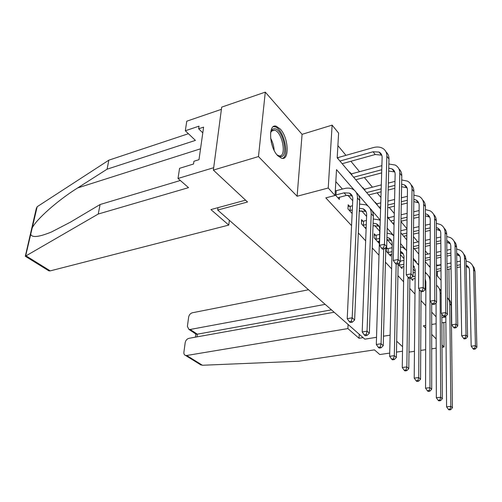 <?xml version="1.0" encoding="UTF-8"?>
<svg xmlns="http://www.w3.org/2000/svg" width="502" height="502" viewBox="0 0 502 502"><rect width="100%" height="100%" fill="white"/><g stroke="black" fill="none" stroke-linecap="round" stroke-linejoin="round"><path stroke-width="0.75" d="M280.26 129.027L276.257 126.24C267.986 123.191 269.128 147.318 277.757 155.714L281.503 158.237C289.761 161.079 288.681 137.705 280.26 129.027M376.525 337.306L364.835 339.157L217.686 210.049L247.549 201.999L213.369 170.096L221.702 107.121L265.288 92.13L258.474 156.574L297.121 196.238L328.233 188.012L332.123 125.13L338.612 133.112L337.187 157.835L380.591 209.008M297.121 196.238L302.078 134.329L265.288 92.13M302.078 134.329L332.123 125.13M437.311 265.696L436.464 264.328M427.942 254.068L425.263 250.837M417.877 241.945L413.447 236.611M406.921 228.749L400.972 221.583M394.296 213.545L389.201 207.414M380.936 197.455L377.096 192.831M372.409 187.19L364.339 177.47M359.539 171.684L350.898 161.28M345.96 155.338L337.89 145.618M437.311 265.345L440.963 264.623M442.017 347.315L444.038 347.02L443.862 322.516M408.986 352.115L414.457 351.318M420.72 350.409L425.671 349.687M431.707 348.815L436.194 348.162M213.369 170.096L258.474 156.574M217.987 207.652L217.686 210.049M437.349 275.937L437.33 271.362M349.756 172.65L349.781 172.136L351.18 173.78M362.858 188.099L362.877 187.591L364.201 189.154M375.295 202.77L375.314 202.268L376.575 203.756M388.341 217.642L387.494 216.644M429.166 266.286L429.166 265.828L430.158 266.995M354.362 190.252L336.509 169.632L335.029 195.498L325.811 197.876L351.569 225.655M358.328 232.947L365.663 240.86M372.264 247.975L378.991 255.236M385.436 262.188L391.623 268.859M397.917 275.648L403.595 281.779M409.757 288.418L414.978 294.046M420.996 300.547L425.796 305.724M431.689 312.081L436.1 316.837M425.859 283.404L425.156 282.607M415.179 271.331L413.115 268.997M403.959 258.643L400.389 254.608M392.15 245.296L387.029 239.51M379.713 231.234L374.643 225.498M366.592 216.406L361.584 210.74M352.73 200.731L347.798 195.152M342.42 189.072L335.825 181.617M335.072 194.682L339.339 199.394L339.459 197.179M349.599 206.341L348.175 204.753L347.968 208.92L352.134 213.519M362.915 221.15L361.565 219.65L361.396 223.741L366.115 228.95M375.552 235.212L374.266 233.781L374.134 237.804L378.859 243.018L378.916 241.192M387.557 248.565L386.339 247.21L386.233 251.157L390.732 256.12L390.769 254.401M398.13 264.29L402.02 268.589L402.052 266.964M410.649 278.114L412.782 280.467L412.801 278.93M425.74 325.428L423.368 325.811L425.734 328.239M431.701 334.363L436.163 338.944M442.005 344.937L444.038 347.02M431.695 324.468L436.119 323.759M441.873 322.836L445.883 322.19M445.845 317.64L445.318 316.335M441.842 317.634L445.318 317.063M335.029 195.498L328.233 188.012M390.123 335.16L383.497 336.208M402.585 346.731L396.68 341.216M448.913 269.116L449.227 299.688M387.481 217.134L394.045 224.877M400.772 232.809L406.764 239.874M413.334 247.624L418.806 254.068M425.225 261.642L430.214 267.528M436.495 274.933L441.051 280.304M441.107 290.438L440.235 289.428M437.035 285.732L436.533 285.155M426.926 274.061L425.194 272.059M416.321 261.812L413.228 258.235M405.183 248.942L400.583 243.633M393.461 235.413L387.193 228.172M380.259 220.158L371.951 210.564M368.11 206.127L358.34 194.845M337.852 197.75L346.342 195.416L352.285 196.018M335.989 194.927L344.058 192.843L349.342 193.088C351.701 194.211 352.856 196.213 352.806 199.093L347.221 318.676L352.178 317.816L357.449 197.92C357.512 193.628 355.792 190.647 352.291 188.965C349.925 187.961 347.258 187.836 344.278 188.589L336.233 190.691L335.989 194.927L335.305 194.939M335.298 190.71L336.233 190.691M351.312 321.324L349.329 321.663L350.314 322.535L352.291 322.196L351.312 321.324L352.178 317.816L354.625 320.012L359.708 200.505C359.796 197.091 358.66 194.456 356.294 192.599M354.625 320.012L352.291 322.196M349.329 321.663L347.221 318.676M337.206 157.584L338.116 157.559L338.041 158.839M339.923 161.054L373.068 151.761L379.048 152.068C381.118 153.166 382.147 154.986 382.129 157.534L379.506 245.34L384.476 244.261L386.854 156.235C386.866 152.451 385.335 149.734 382.273 148.096C379.675 146.841 376.657 146.684 373.218 147.619L338.116 157.559M342.169 163.708L375.22 154.509L381.796 155.187M383.591 247.775L381.602 248.201L382.505 249.199L384.488 248.772L383.591 247.775L384.476 244.261L386.716 246.758L388.975 159.002C389.012 156.04 388.027 153.687 386.032 151.955M386.716 246.758L384.488 248.772M381.602 248.201L379.506 245.34M270.572 132.861L271.325 130.821C272.216 129.221 273.414 128.543 274.914 128.788C283.492 129.742 288.957 158.249 280.248 156.611L276.966 154.811M277.342 155.149L279.15 155.852C287.069 157.377 282.406 131.668 274.494 130.162L272.341 130.407L270.71 132.365M282.513 158.381C290.037 155.658 283.442 128.361 274.839 126.799L273.32 126.699M98.235 214.034L188.532 187.641L178.015 178.461L179.565 168.321L193.54 164.003L193.935 161.255L198.993 159.686L203.611 127.131L198.641 128.794L199.018 126.159L185.313 130.758L195.422 140.397L107.07 169.193L108.846 160.169L37.173 206.717L36.251 208.688L25.313 256.258L98.235 214.034L100.105 204.515L180.343 180.494M107.07 169.193L77.641 187.943C57.542 200.449 36.213 219.518 32.197 227.958L30.722 234.271C31.952 237.873 38.88 237.107 51.505 231.974L70.362 222.185L100.105 204.515M185.313 130.758L186.775 121.189L221.407 109.336L213.683 167.706L178.015 178.461M108.846 160.169L188.407 133.708M245.585 200.166L210.922 209.572L228.78 225.084L50.244 270.879L48.989 270.911L48.06 270.34M228.78 225.084L229.351 220.284M198.641 128.794L202.802 132.848M334.169 312.25L188.99 338.31C186.964 338.894 185.696 340.343 185.188 342.653L183.895 352.235C183.738 353.891 184.278 354.952 185.508 355.422L186.694 355.491L202.444 365.255L199.645 364.176M202.444 365.255L298.759 361.239L374.454 349.881L379.794 354.544L389.715 353.088M308.535 289.761L192.398 312.765C190.396 313.38 189.147 314.81 188.652 317.063L187.39 326.375L188.884 329.394L190.17 329.463L197.305 334.188L195.824 333.981M325.183 304.363L190.17 329.463M396.473 352.103L402.516 351.218M348.081 324.449L347.886 328.584L186.694 355.491M359.206 334.213L359.043 338.279L347.886 328.584M363.103 337.633L359.043 338.279M331.439 309.853L197.305 334.188L196.953 336.88M351.808 213.155L352.159 212.955M359.256 211.198L365.343 211.298L366.077 211.693M348.093 206.372L350.264 206.322L350.07 210.489L352.304 209.936M350.07 210.489L349.398 210.501M352.498 205.77L350.264 206.322M359.376 208.299L363.191 208.851C365.525 209.98 366.68 211.963 366.655 214.793L362.193 331.96L367.05 331.169L371.21 213.701C371.235 209.485 369.516 206.535 366.058 204.841L359.557 204.088M366.196 334.558L364.251 334.872L365.18 335.694L367.119 335.38L366.196 334.558L367.05 331.169L369.353 333.234L373.344 216.149C373.406 212.829 372.283 210.244 369.987 208.386M369.353 333.234L367.119 335.38M364.251 334.872L362.193 331.96M365.036 227.764L366.178 227.356M373.017 225.768L378.345 226.095L379.135 226.534M361.503 221.175L363.567 221.144L363.404 225.229L366.284 224.557M363.404 225.229L362.751 225.241M366.441 220.46L363.567 221.144M373.105 223.164L376.305 223.779C378.615 224.915 379.763 226.873 379.763 229.652L376.312 344.485L381.074 343.751L383.679 248.942M380.227 347.039L378.32 347.328L379.198 348.099L381.1 347.811L380.227 347.039L381.074 343.751L383.246 345.702L385.818 247.568M380.246 220.503L379.098 219.87L373.25 218.985M383.246 345.702L381.1 347.811M378.32 347.328L376.312 344.485M350.729 173.792L351.833 173.767L351.77 175.022M381.89 165.66L351.833 173.767M353.64 177.231L381.765 169.72M355.774 179.741L381.671 172.883M388.736 168.183L392.075 168.923C394.114 170.034 395.137 171.835 395.143 174.338L393.273 260.494L398.142 259.49L399.78 173.121C399.755 169.406 398.23 166.714 395.206 165.058L388.843 163.997M388.667 171.038L394.767 171.941M397.27 262.891L395.325 263.286L396.172 264.228L398.124 263.832L397.27 262.891L398.142 259.49L400.257 261.849L401.782 175.744C401.795 172.864 400.834 170.561 398.895 168.829M400.257 261.849L398.124 263.832M395.325 263.286L393.273 260.494M363.762 189.166L364.841 189.141L364.791 190.377M394.992 181.385L388.353 183.092M381.313 184.899L364.841 189.141M366.648 192.573L381.194 188.865M388.253 187.07L394.905 185.376M368.675 194.958L381.106 191.814M388.178 190.026L394.842 188.344M401.638 184.14L404.405 184.887C406.419 186.004 407.442 187.786 407.467 190.245L406.275 274.801L411.044 273.866L412.01 189.11C411.96 185.458 410.448 182.791 407.461 181.128L401.707 179.967M401.587 186.694L407.047 187.817M410.184 277.16L408.277 277.531L409.08 278.415L410.987 278.045L410.184 277.16L411.044 273.866L413.046 276.1L413.912 191.595C413.905 188.796 412.958 186.531 411.082 184.811M413.046 276.1L410.987 278.045M408.277 277.531L406.275 274.801M377.592 241.619L379.418 241.085M374.222 235.231L376.186 235.2L376.061 239.216L379.499 238.45M376.061 239.216L375.421 239.222M379.619 234.428L376.186 235.2M386.96 237.39L388.749 237.935C391.02 239.077 392.169 241.016 392.187 243.746L389.646 356.313L394.315 355.642L396.147 264.196M386.904 239.517L391.522 240.609M393.48 358.823L391.61 359.087L392.438 359.821L394.308 359.557L393.48 358.823L394.315 355.642L396.373 357.487L398.142 263.814M393.813 235.727L391.46 234.12L387.067 233.141M396.373 357.487L394.308 359.557M391.61 359.087L389.646 356.313M389.521 254.79L391.949 254.15M386.302 248.578L388.178 248.559L388.084 252.506L392.006 251.671M388.084 252.506L387.456 252.512M392.1 247.718L388.178 248.559M400.445 251.32L400.558 251.376C402.805 252.525 403.947 254.439 403.984 257.118L402.259 367.508L406.846 366.887L408.019 277.179M400.42 252.876L403.275 253.974M406.024 369.968L404.185 370.219L404.97 370.909L406.802 370.664L406.024 369.968L406.846 366.887L408.791 368.631L409.877 278.259M406.614 250.517L403.2 247.655L400.527 246.815M408.791 368.631L406.802 370.664M404.185 370.219L402.259 367.508M400.872 267.315L403.834 266.606M399.567 262.496L399.517 265.144L403.872 264.265M399.517 265.144L398.908 265.15M403.934 260.381L400.27 261.128M413.159 265.056L415.198 269.831L414.213 378.113L418.712 377.535L419.296 289.321M413.146 265.972L414.451 266.688M417.902 380.529L416.102 380.761L416.842 381.413L418.637 381.187L417.902 380.529L418.712 377.535L420.557 379.192L421.046 291.568M418.731 264.46L418.009 263.776M418.724 265.175L414.363 260.525L413.209 260.055M420.557 379.192L418.637 381.187M416.102 380.761L414.213 378.113M376.142 203.762L377.197 203.743L377.159 204.96M407.379 196.326L401.393 197.801M394.597 199.47L387.889 201.114M380.773 202.864L377.197 203.743M379.004 207.138L380.66 206.736M387.789 205.004L394.516 203.373M401.324 201.716L407.323 200.26M387.72 207.765L394.453 206.146M401.274 204.496L407.285 203.046M413.83 199.307L416.102 200.022C418.091 201.145 419.107 202.915 419.145 205.331L418.561 288.324L423.242 287.458L423.606 204.27C423.537 200.674 422.025 198.039 419.076 196.364L413.874 195.14M413.811 201.603L418.693 202.871M422.395 290.652L420.525 290.991L421.285 291.831L423.155 291.486L422.395 290.652L423.242 287.458L425.131 289.572L425.407 206.623C425.382 203.9 424.46 201.678 422.634 199.965M425.131 289.572L423.155 291.486M420.525 290.991L418.561 288.324M387.914 217.648L388.95 217.63L388.918 218.828M419.114 210.551L413.704 211.819M407.141 213.363L401.092 214.781M394.233 216.387L388.95 217.63M390.751 220.993L394.152 220.202M401.023 218.608L407.084 217.203M413.667 215.672L419.082 214.417M392.583 223.152L394.095 222.8M400.979 221.213L407.047 219.813M413.635 218.295L419.063 217.046M425.389 213.745L427.208 214.404C429.172 215.527 430.183 217.272 430.239 219.65L430.201 301.137L434.788 300.328L434.613 218.652C434.519 215.12 433.019 212.515 430.107 210.834L425.401 209.585M425.382 215.81L429.75 217.171M433.954 303.421L432.122 303.741L432.843 304.538L434.676 304.218L433.954 303.421L434.788 300.328L436.583 302.329L436.326 220.893C436.288 218.238 435.378 216.061 433.602 214.36M436.583 302.329L434.676 304.218M432.122 303.741L430.201 301.137M430.239 224.099L425.351 225.197M419.001 226.622L413.541 227.845M406.915 229.332L400.809 230.707M401.939 234.183L406.858 233.091M413.504 231.617L418.969 230.399M425.338 228.987L430.233 227.902M403.683 236.241L406.827 235.545M413.479 234.083L418.957 232.872M425.326 231.466L430.233 230.387M436.351 227.5L437.769 228.071C439.708 229.194 440.712 230.926 440.781 233.267L441.239 313.286L445.738 312.533L445.079 232.332C444.967 228.856 443.473 226.276 440.599 224.595L436.338 223.34M436.357 229.364L440.267 230.769M444.916 315.532L443.115 315.833L443.806 316.586L445.6 316.291L444.916 315.532L445.738 312.533L447.445 314.428L446.705 234.459C446.654 231.868 445.757 229.734 444.025 228.046M447.445 314.428L445.6 316.291M443.115 315.833L441.239 313.286M411.684 279.256L415.116 278.484M412.274 276.828L415.135 276.276M415.173 272.454L413.077 272.862M425.169 278.936L425.865 281.936L425.558 388.178L429.969 387.644L430.026 281.151C429.925 277.38 428.313 274.625 425.188 272.881M429.166 390.55L427.403 390.763L428.106 391.384L429.869 391.177L429.166 390.55L429.969 387.644L431.72 389.213L431.689 303.152M430.214 277.851L428.57 275.962M431.72 389.213L429.869 391.177M427.403 390.763L425.558 388.178M440.8 237.019L436.382 237.973M430.227 239.291L425.301 240.351M418.894 241.726L413.384 242.912M413.347 246.595L418.863 245.428M425.288 244.06L430.227 243.012M436.395 241.7L440.825 240.759M414.263 248.716L418.85 247.75M425.276 246.394L430.227 245.346M436.401 244.047L440.838 243.112M446.761 240.615L447.822 241.085C449.736 242.215 450.733 243.922 450.815 246.225L451.725 324.819L456.136 324.116L455.038 245.346C454.906 241.926 453.425 239.379 450.589 237.691L446.724 236.461M446.78 242.297L450.275 243.715M455.327 327.034L453.563 327.31L454.21 328.026L455.979 327.756L455.327 327.034L456.136 324.116L457.755 325.923L456.588 247.373C456.519 244.85 455.647 242.748 453.952 241.079M457.755 325.923L455.979 327.756M453.563 327.31L451.725 324.819M424.636 290.049L425.84 289.83M425.138 287.866L425.847 287.734M425.859 283.975L425.15 284.107M436.062 302.844L436.332 397.735L440.668 397.245L440.122 292.729C440.053 289.604 438.855 287.138 436.533 285.324M439.877 400.069L438.139 400.263L438.811 400.86L440.543 400.665L439.877 400.069L440.668 397.245L442.331 398.739L441.816 314.064M441.114 291.204L438.641 287.577M442.331 398.739L440.543 400.665M438.139 400.263L436.332 397.735M450.852 249.356L446.855 250.178M440.888 251.402L436.426 252.324M430.22 253.598L425.25 254.621M425.238 258.254L430.22 257.237M436.439 255.976L440.907 255.066M446.887 253.849L450.896 253.033M425.232 260.45L430.22 259.44M436.445 258.185L440.919 257.281M446.906 256.07L450.921 255.261M456.676 253.14L457.41 253.497C459.299 254.621 460.29 256.309 460.378 258.574L461.689 335.788L466.025 335.135L464.526 257.746C464.381 254.382 462.907 251.86 460.114 250.184L456.613 248.973M456.694 254.658L459.813 256.058M465.222 337.971L463.49 338.229L464.112 338.913L465.843 338.655L465.222 337.971L466.025 335.135L467.563 336.848L466.007 259.678L465.304 256.284L463.415 253.504M467.563 336.848L465.843 338.655M463.49 338.229L461.689 335.788M445.832 316.059L446.585 406.833L450.84 406.375L449.754 303.773L449.102 300.322L447.288 297.46M450.062 409.124L448.355 409.306L448.995 409.87L450.696 409.695L450.062 409.124L450.84 406.375L452.421 407.793L451.26 305.498C451.185 302.712 450.181 300.434 448.242 298.665M452.421 407.793L450.696 409.695M448.355 409.306L446.585 406.833M429.768 267.001L430.22 266.995M460.422 261.134L456.801 261.849M451.009 262.992L446.975 263.788M440.963 264.974L436.47 265.859M436.483 269.436L440.982 268.557M447.012 267.384L451.053 266.6M456.858 265.464L460.485 264.761M436.489 271.526L440.994 270.653M447.031 269.486L451.078 268.702M456.889 267.572L460.522 266.869M466.113 265.106L466.559 265.332C468.416 266.455 469.401 268.131 469.502 270.352L471.177 346.229L475.432 345.621L473.581 269.58C473.417 266.267 471.955 263.776 469.201 262.1L466.032 260.933M466.145 266.468L468.912 267.836M474.647 348.382L472.947 348.62L473.537 349.273L475.237 349.028L474.647 348.382L475.432 345.621L476.9 347.252L474.992 271.425L474.29 268.099L472.445 265.357M476.9 347.252L475.237 349.028M472.947 348.62L471.177 346.229M344.058 192.843L346.342 195.416M357.449 197.92L359.708 200.505M373.068 151.761L375.22 154.509M386.854 156.235L388.975 159.002M270.609 138.226C272.712 141.991 273.891 146.032 274.142 150.336M272.586 146.703L271.262 142.154M37.173 206.717L32.197 227.958M30.722 234.271L25.583 256.215M26.198 255.97L50.244 270.879M200.536 148.805L77.641 187.943M359.306 210.024L360.154 210.978M371.21 213.701L373.344 216.149M399.78 173.121L401.782 175.744M412.01 189.11L413.912 191.595M423.606 204.27L425.407 206.623M434.613 218.652L436.326 220.893M445.079 232.332L446.705 234.459M455.038 245.346L456.588 247.373M440.122 292.729L441.126 293.877M464.526 257.746L466.007 259.678M449.754 303.773L451.26 305.498M473.581 269.58L474.992 271.425M276.257 126.24L274.644 126.755M349.342 193.088L351.613 195.673M379.048 152.068L381.187 154.836M270.892 131.988L271.325 130.821M278.309 155.871L278.685 155.758M271.494 131.11L274.494 130.162M25.313 256.258L48.989 270.911M188.884 329.394L196.226 334.25M195.385 337.162L195.799 333.968M185.508 355.422L201.032 365.036M363.191 208.851L365.343 211.298M376.305 223.779L378.345 226.095M392.075 168.923L394.095 171.54M404.405 184.887L406.319 187.365M388.749 237.935L390.681 240.132M400.558 251.376L402.397 253.466M413.152 265.702L413.535 266.142M416.102 200.022L417.915 202.381M427.208 214.404L428.934 216.638M437.769 228.071L439.413 230.198M447.822 241.085L449.39 243.119M457.41 253.497L458.903 255.43M466.559 265.332L467.983 267.183"/></g></svg>
